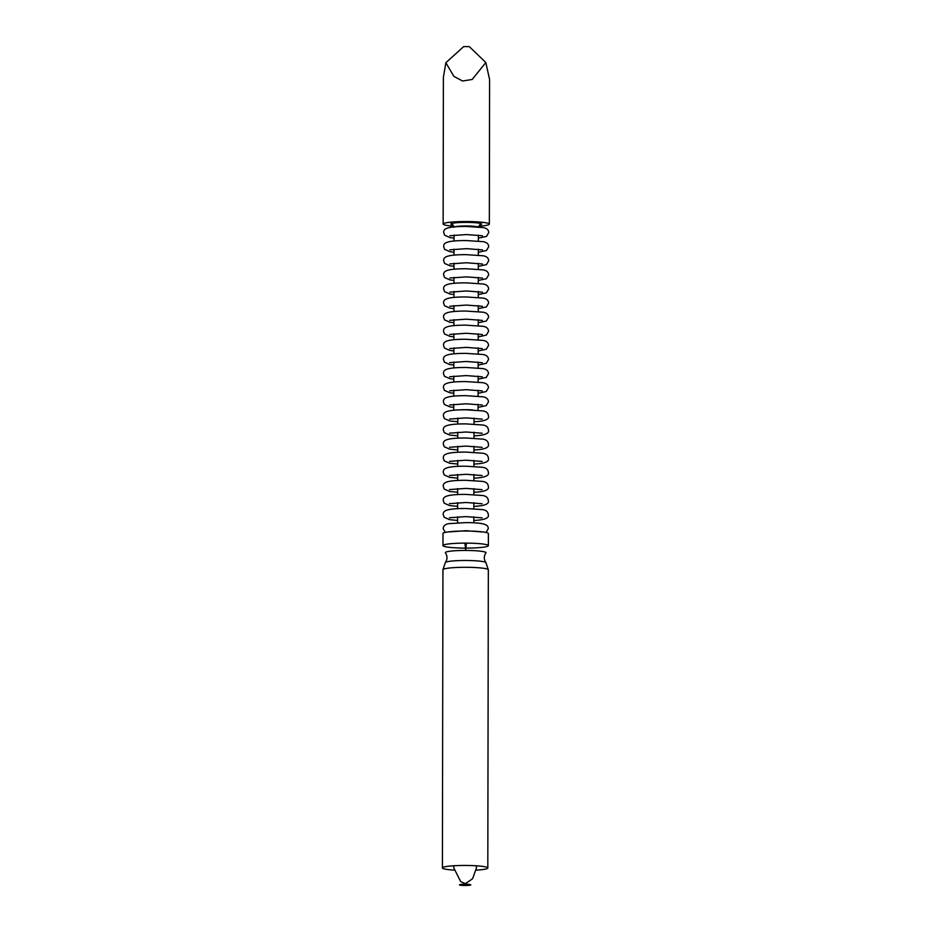 <?xml version="1.0" encoding="UTF-8"?>
<svg xmlns="http://www.w3.org/2000/svg" width="932" height="932" viewBox="0 0 932 932"><rect width="100%" height="100%" fill="white"/><g stroke="black" fill="none" stroke-linecap="round" stroke-linejoin="round"><path stroke-width="1.4" d="M464.928 548.109A22.706 2.493 0.1 0 1 442.968 545.57L442.991 533.488A22.706 2.493 0.1 0 1 453.243 531.415A22.706 2.493 0.1 0 1 476.485 531.345A22.706 2.493 0.1 0 1 488.391 533.558L488.368 545.651A22.706 2.493 0.1 0 1 466.408 548.109M442.968 545.57A22.706 2.493 0.1 0 1 453.22 543.507A22.706 2.493 0.1 0 1 476.462 543.438A22.706 2.493 0.1 0 1 488.368 545.651M445.38 562.497C447.523 559.282 447.523 556.055 445.403 552.827A20.329 2.237 0.1 0 1 454.513 550.789A20.329 2.237 0.1 0 1 476.054 550.777A20.329 2.237 0.1 0 1 485.922 552.897C483.778 556.124 483.778 559.34 485.898 562.567L488.333 569.825A22.706 2.493 0.1 0 0 476.415 567.611A22.706 2.493 0.1 0 0 453.173 567.681A22.706 2.493 0.1 0 0 442.933 569.743L445.38 562.497A20.329 2.237 0.1 0 1 454.49 560.831A20.329 2.237 0.1 0 1 485.898 562.567M453.896 870.104A22.706 2.493 0.1 0 1 442.409 867.913A22.706 2.493 0.1 0 1 452.661 865.84A22.706 2.493 0.1 0 1 475.903 865.77A22.706 2.493 0.1 0 1 487.809 867.995A22.706 2.493 0.1 0 1 476.322 870.139M461.969 884.34A5.674 0.629 0.1 0 1 470.742 884.852A5.674 0.629 0.1 0 1 462.528 885.423A5.674 0.629 0.1 0 1 461.969 884.34M459.231 409.905L459.231 409.905A12.163 1.34 0.1 0 1 472.582 409.929M453.872 226.208A23.102 2.54 0.1 0 1 443.131 224.041A23.102 2.54 0.1 0 1 453.558 221.933A23.102 2.54 0.1 0 1 477.219 221.863A23.102 2.54 0.1 0 1 489.335 224.123A23.102 2.54 0.1 0 1 478.582 226.243M443.131 224.041L443.387 77.216L445.88 62.712L453.814 76.308L462.563 81.014L472.198 79.465L485.828 62.526L489.591 79.57L489.335 224.123M445.88 62.712L463.647 46.623L469.25 46.6L485.828 62.526M477.778 226.907A12.163 1.34 -179.9 0 0 459.558 226.173A12.163 1.34 -179.9 0 0 454.676 226.86M452.905 224.903A15.401 1.689 0.1 0 1 457.787 222.643A15.401 1.689 0.1 0 1 476.823 222.865A15.401 1.689 0.1 0 1 479.561 224.95M449.888 235.738L466.419 234.561L482.531 235.796M454.047 238.114L450.086 237.625L444.657 235.237L443.679 232.499C443.772 229.715 443.853 226.394 466.268 226.453L482.916 227.559C486.597 228.037 488.543 229.715 488.752 232.581L486.516 236.402L478.372 238.161M449.865 249.834L466.396 248.658L482.508 249.893M454.024 252.222L450.063 251.722L444.634 249.345L443.655 246.607C443.748 243.811 443.83 240.503 466.245 240.549L482.893 241.656C486.574 242.145 488.519 243.823 488.729 246.677L486.481 250.498L478.349 252.269M449.841 263.942L466.373 262.766L482.485 264.001M454 266.319L450.04 265.83L444.611 263.441L443.632 260.704C443.725 257.919 443.807 254.599 466.221 254.657L482.869 255.764C486.551 256.242 488.496 257.919 488.706 260.785L486.457 264.606L478.326 266.366M449.818 278.039L466.338 276.862L482.461 278.097M453.977 280.427L450.016 279.938L444.587 277.55L443.609 274.812C443.69 272.016 443.783 268.707 466.198 268.754L482.834 269.861C486.527 270.35 488.473 272.028 488.683 274.882L486.434 278.703L478.291 280.474M449.795 292.147L466.315 290.97L482.438 292.205M453.954 294.524L449.993 294.034L444.552 291.646L443.585 288.908C443.667 286.124 443.76 282.804 466.175 282.862L482.811 283.969C486.492 284.446 488.45 286.124 488.659 288.99L486.411 292.811L478.267 294.57M449.772 306.244L466.291 305.067L482.403 306.302M453.919 308.632L449.97 308.142L444.529 305.754L443.55 303.017C443.644 300.221 443.737 296.912 466.151 296.959L482.788 298.065C486.469 298.555 488.426 300.232 488.636 303.086L486.387 306.908L478.244 308.678M449.748 320.352L466.268 319.175L482.38 320.41M453.896 322.728L449.946 322.239L444.506 319.851L443.527 317.113C443.62 314.329 443.714 311.008 466.117 311.067L482.764 312.173C486.446 312.651 488.391 314.329 488.613 317.195L486.364 321.016L478.221 322.775M449.725 334.448L466.245 333.272L482.357 334.506M453.872 336.836L449.923 336.347L444.482 333.959L443.504 331.221C443.597 328.425 443.69 325.117 466.093 325.163L482.741 326.27C486.422 326.759 488.368 328.437 488.589 331.291L486.341 335.112L478.198 336.883M449.702 348.556L466.221 347.38L482.333 348.615M453.849 350.933L449.888 350.444L444.459 348.055L443.481 345.318C443.574 342.533 443.655 339.213 466.07 339.271L482.718 340.378C486.399 340.856 488.345 342.533 488.566 345.399L486.318 349.22L478.174 350.98M449.667 362.653L466.198 361.476L482.31 362.711M453.826 365.041L449.865 364.552L444.436 362.164L443.457 359.426C443.55 356.63 443.632 353.321 466.047 353.368L482.694 354.475C486.376 354.964 488.321 356.641 488.531 359.496L486.283 363.317L478.151 365.088M449.643 376.761L466.175 375.584L482.287 376.819M453.802 379.138L449.841 378.648L444.413 376.26L443.434 373.522C443.527 370.738 443.609 367.418 466.023 367.476L482.671 368.583C486.353 369.06 488.298 370.738 488.508 373.604L486.259 377.425L478.128 379.184M449.62 390.858L466.151 389.681L482.263 390.916M453.779 393.246L449.818 392.756L444.389 390.368L443.411 387.63C443.504 384.834 443.585 381.526 466 381.584L482.648 382.679C486.329 383.168 488.275 384.846 488.485 387.7L486.236 391.522L478.104 393.292M449.597 404.966L466.117 403.789L482.24 405.024M453.756 407.342L449.795 406.853L444.366 404.465L443.387 401.727C443.469 398.943 443.562 395.622 465.977 395.681L482.613 396.787C486.306 397.265 488.252 398.943 488.461 401.808L486.213 405.63L478.069 407.389M449.573 419.062L466.093 417.885L482.217 419.12M457.775 421.742L449.772 420.961L444.331 418.573L443.364 415.835C443.446 413.039 443.539 409.731 465.953 409.789L482.59 410.884C486.271 411.373 488.228 413.051 488.438 415.905C489.545 419.062 485.514 420.973 476.322 421.625L473.992 421.765M449.55 433.17L466.07 431.994L482.182 433.229M457.752 435.838L449.748 435.058L444.308 432.669L443.329 429.932C443.422 427.147 443.515 423.827 465.93 423.885L482.566 424.992C486.248 425.47 488.205 427.147 488.415 430.013C489.521 433.17 485.479 435.069 476.299 435.733L473.969 435.873M449.527 447.267L466.047 446.09L482.159 447.325M457.728 449.946L449.725 449.166L444.284 446.778L443.306 444.04C443.399 441.244 443.492 437.935 465.895 437.993L482.543 439.089C486.224 439.578 488.17 441.255 488.391 444.11C489.498 447.267 485.456 449.177 476.275 449.83L473.945 449.97M449.504 461.375L466.023 460.198L482.135 461.433M457.705 464.043L449.702 463.262L444.261 460.874L443.283 458.136C443.376 455.352 443.469 452.032 465.872 452.09L482.52 453.197C486.201 453.674 488.147 455.352 488.368 458.218C489.475 461.375 485.432 463.274 476.252 463.938L473.922 464.078M449.48 475.471L466 474.295L482.112 475.53M457.682 478.151L449.667 477.37L444.238 474.982L443.259 472.244C443.352 469.448 443.434 466.14 465.849 466.198L482.496 467.293C486.178 467.782 488.123 469.46 488.345 472.314C489.451 475.471 485.409 477.382 476.229 478.034L473.899 478.174M449.445 489.58L465.977 488.403L482.089 489.638M457.659 492.247L449.643 491.467L444.215 489.079L443.236 486.341C443.329 483.557 443.411 480.236 465.825 480.295L482.473 481.401C486.155 481.879 488.1 483.557 488.31 486.422C489.428 489.58 485.386 491.479 476.194 492.143L473.875 492.282M449.422 503.676L465.953 502.499L482.065 503.734M457.635 506.356L449.62 505.575L444.191 503.187L443.213 500.449C443.306 497.653 443.387 494.344 465.802 494.403L482.45 495.498C486.131 495.987 488.077 497.665 488.286 500.519C489.405 503.676 485.362 505.587 476.17 506.239L473.852 506.379M449.399 517.784L465.93 516.608L482.042 517.842M457.612 520.452L449.597 519.672L444.168 517.283L443.189 514.546C443.283 511.761 443.364 508.441 465.779 508.499L482.427 509.606C486.108 510.084 488.053 511.761 488.263 514.627C489.37 517.784 485.339 519.683 476.147 520.347L473.829 520.487M449.375 531.881L465.895 530.704L482.019 531.939M445.275 532.393L443.166 528.654C443.387 525.788 445.345 524.122 449.026 523.644L465.674 522.607C488.088 522.619 488.158 525.939 488.24 528.724L486.12 532.475M465.627 550.439L466.419 543.123M464.94 543.111L465.697 550.439M487.809 867.995L488.333 569.825M442.409 867.913L442.933 569.743M462.924 884.433L465.08 883.909L472.629 878.678L476.462 867.913L476.322 865.805M453.907 865.758L453.756 867.808L460.699 881.625L467.235 884.433M473.817 522.817L473.829 516.829M473.84 508.709L473.852 502.732M473.864 494.612L473.875 488.624M473.899 480.504L473.899 474.528M473.922 466.408L473.934 460.42M473.945 452.3L473.957 446.323M473.969 438.203L473.98 432.215M473.992 424.095L474.004 418.118M457.6 522.782L457.612 516.806M457.624 508.686L457.635 502.697M457.659 494.577L457.659 488.601M457.682 480.481L457.694 474.493M457.705 466.373L457.717 460.396M457.728 452.276L457.74 446.288M457.752 438.168L457.763 432.192M457.775 424.072L457.787 418.084M478.069 410.29L478.081 404.337M478.093 396.182L478.104 390.228M478.116 382.085L478.128 376.132M478.139 367.977L478.151 362.024M478.163 353.88L478.174 347.927M478.198 339.772L478.198 333.819M478.221 325.676L478.233 319.723M478.244 311.568L478.256 305.614M478.267 297.471L478.279 291.518M478.291 283.363L478.302 277.41M478.314 269.266L478.326 263.313M478.337 255.158L478.349 249.205M478.361 241.062L478.372 235.109M453.744 410.243L453.756 404.29M453.768 396.147L453.779 390.182M453.791 382.038L453.802 376.085M453.826 367.942L453.826 361.977M453.849 353.834L453.861 347.881M453.872 339.737L453.884 333.773M453.896 325.629L453.907 319.676M453.919 311.533L453.931 305.568M453.942 297.425L453.954 291.471M453.966 283.328L453.977 277.363M453.989 269.22L454 263.267M454.012 255.123L454.024 249.159M454.047 241.015L454.047 235.062M454.07 227.28L452.579 224.717M479.887 224.763L478.384 227.326"/></g></svg>
